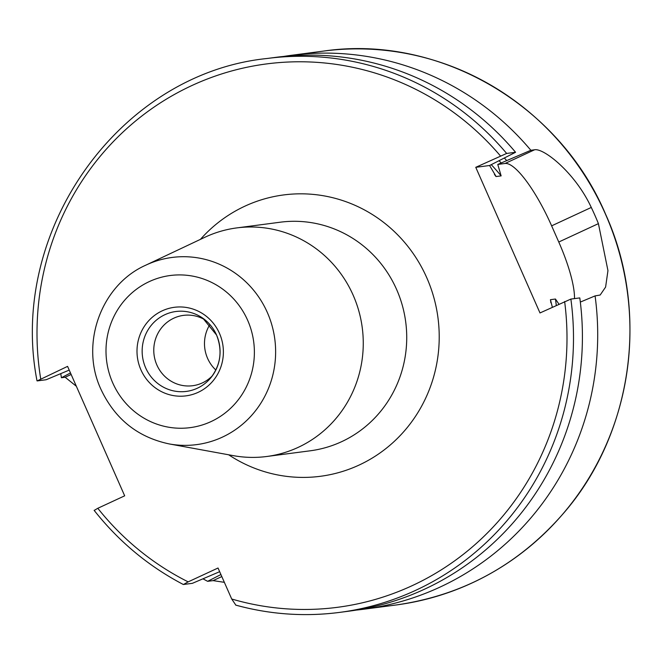 <?xml version="1.0" encoding="UTF-8"?>
<svg xmlns="http://www.w3.org/2000/svg" width="663" height="663" viewBox="0 0 663 663"><rect width="100%" height="100%" fill="white"/><g stroke="black" fill="none" stroke-linecap="round" stroke-linejoin="round"><path stroke-width="0.99" d="M212.4 375.772A35.47 34.285 82.5 0 1 192.684 385.717A35.47 34.285 82.5 0 1 156.882 365.015A35.47 34.285 82.5 0 1 183.469 315.381A35.47 34.285 82.5 0 1 205.074 319.914M215.848 370.045A35.47 34.285 82.5 0 1 207.594 358.368A35.47 34.285 82.5 0 1 209.881 324.547M353.155 295.184A115.271 111.417 82.5 0 1 266.758 456.492A115.271 111.417 82.5 0 1 233.301 455.638L169.206 443.928A94.395 91.237 82.5 0 0 256.788 409.088A94.395 91.237 82.5 0 0 267.355 312.538A94.395 91.237 82.5 0 0 145.785 265.183L204.693 237.354A115.271 111.417 82.5 0 1 236.799 227.906A115.271 111.417 82.5 0 1 353.155 295.184M580.332 302.071L595.084 295.905L600.172 295.018L605.601 287.079L607.954 270.62L598.416 223.638A279.314 269.982 -97.5 0 0 594.976 215.483A279.314 269.982 -97.5 0 0 591.28 207.453C575.368 173.051 543.842 147.915 534.593 149.78L530.856 150.277L497.764 164.441L501.137 175.886L496.131 176.54L495.501 176.043M595.084 295.905A279.314 269.982 82.5 0 1 363.854 609.214A279.314 269.982 82.5 0 1 356.197 610.101M224.351 582.329L213.096 580.614L207.66 581.327A279.314 269.982 82.5 0 1 202.961 578.816M235.837 605.12L235.688 605.104C269.94 614.485 304.59 616.913 339.647 612.388A279.314 269.982 82.5 0 1 235.837 605.12L231.71 599.004L218.036 568.009L188.159 581.865A273.993 264.835 82.5 0 1 97.801 508.289L94.312 510.361M506.648 153.443A279.314 269.982 82.5 0 0 267.056 58.493L275.982 57.325A279.314 269.982 82.5 0 1 515.565 152.275L506.648 153.443L475.761 167.316L539.989 312.953L570.876 299.079L579.793 297.911A279.314 269.982 82.5 0 1 348.572 611.22L339.647 612.388A279.314 269.982 82.5 0 0 570.876 299.079M69.217 370.095L46.137 379.742L37.211 380.91L67.576 366.374L124.677 495.825L97.801 508.289M219.66 571.688L192.369 583.332L183.319 584.493C148.537 566.277 118.81 541.555 94.129 510.344M183.452 584.501L188.159 581.865M37.211 380.91L37.029 380.877C7.691 230.641 119.63 73.626 267.056 58.493M494.432 174.502A243.628 235.481 82.5 0 1 496.131 176.54L489.592 165.51L515.565 152.275M552.345 307.218L550.447 299.684L555.453 299.03L558.942 304.16M504.468 158.126A256.556 247.979 82.5 0 1 506.54 160.438M207.66 581.327L220.92 574.531M76.353 386.264L65.156 377.247L61.427 377.736A279.314 269.982 82.5 0 1 60.764 373.634M283.64 56.438A279.314 269.982 82.5 0 1 291.264 55.319A279.314 269.982 82.5 0 1 530.856 150.277M61.427 377.736L70.485 372.954M574.498 298.599A70.933 17.404 65.1 0 0 558.768 242.02L551.633 225.843A70.933 17.404 65.1 0 0 505.057 163.479L497.764 164.441M489.592 165.51L475.761 167.316M210.71 377.935C220.721 364.907 222.66 350.594 216.536 335.006A40.294 38.951 82.5 0 1 210.71 377.935A40.294 38.951 82.5 0 1 145.686 367.899A40.294 38.951 82.5 0 1 155.904 320.527A40.294 38.951 82.5 0 1 202.886 318.248A40.294 38.951 82.5 0 1 216.536 334.981M236.799 227.906L280.258 222.204A115.271 111.417 82.5 0 1 396.615 289.482A115.271 111.417 82.5 0 1 310.218 450.799L266.758 456.492M200.433 239.36A141.874 137.133 82.5 0 1 426.773 277.747A141.874 137.133 82.5 0 1 392.281 443.215A141.874 137.133 82.5 0 1 228.669 454.793M247.655 320.295A76.709 74.148 82.5 0 1 211.058 421.577A76.709 74.148 82.5 0 1 112.727 382.874A76.709 74.148 82.5 0 1 149.316 281.584A76.709 74.148 82.5 0 1 247.655 320.295M219.47 333.365A44.661 43.17 82.5 0 1 198.162 392.33A44.661 43.17 82.5 0 1 140.912 369.797A44.661 43.17 82.5 0 1 162.22 310.831A44.661 43.17 82.5 0 1 219.47 333.365M605.452 214.116A279.314 269.982 82.5 0 1 396.101 604.987C462.94 595.415 518.806 564.777 563.716 513.054C632.709 433.602 649.79 311.461 605.551 214.124C558.917 103.942 438.301 34.186 323.511 51.092A279.314 269.982 82.5 0 1 605.452 214.116M564.636 301.524A273.993 264.835 82.5 0 1 231.71 599.004M40.7 378.838A273.993 264.835 82.5 0 1 187.695 87.533A273.993 264.835 82.5 0 1 500.408 155.888M550.447 299.684A243.628 235.481 82.5 0 1 550.878 302.809M555.453 299.03A243.628 235.481 82.5 0 1 556.29 305.394M491.283 164.664A243.628 235.481 82.5 0 1 501.137 175.886M499.247 160.869A250.713 242.343 82.5 0 1 501.137 162.949M65.156 377.247L71.148 374.471M598.416 223.638L558.768 242.02M591.28 207.453L551.633 225.843M534.593 149.78L505.057 163.479M213.096 580.614L221.815 576.57M145.785 265.183C100.933 285.024 79.759 344.312 101.008 389.438C114.997 419.074 137.73 437.24 169.206 443.928M363.854 609.214L396.101 604.987M291.264 55.319L323.511 51.092M202.886 318.248L216.536 335.006"/></g></svg>
